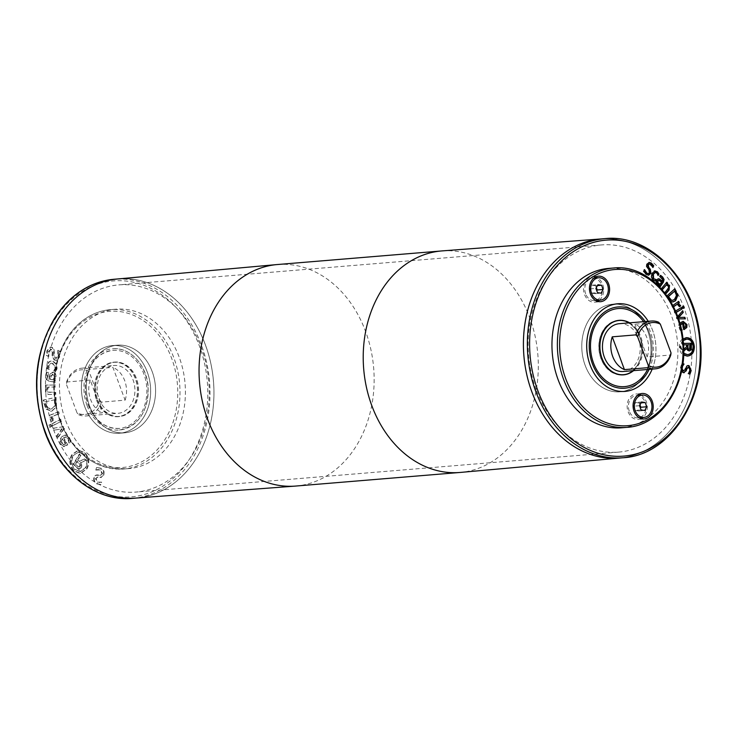 <?xml version="1.0" encoding="UTF-8"?>
<svg xmlns="http://www.w3.org/2000/svg" width="737" height="737" viewBox="0 0 737 737"><rect width="100%" height="100%" fill="white"/><g stroke="black" fill="none" stroke-linecap="round" stroke-linejoin="round"><path stroke-width="0.55" stroke-dasharray="3.69 2.76" d="M596.353 287.587L595.662 285.735L597.467 285.587M595.662 285.735L592.041 285.201L589.987 288.895L591.562 293.133L595.183 293.667L596.786 290.793M595.183 293.667L601.097 293.179M591.562 293.133L597.467 292.644M589.987 288.895L595.901 288.407M592.041 285.201L597.947 284.712M585.666 293.86A11.193 8.798 -94.7 0 1 592.686 278.273A11.193 8.798 -94.7 0 1 602.387 288.701A11.193 8.798 -94.7 0 1 594.538 300.585A11.193 8.798 -94.7 0 1 585.666 293.86M595.56 277.001A12.796 10.06 85.3 0 0 592.557 276.679A12.796 10.06 85.3 0 0 584.524 294.496A12.796 10.06 85.3 0 0 594.667 302.179A12.796 10.06 85.3 0 0 597.578 301.369M599.393 300.189A12.796 10.06 85.3 0 0 603.64 288.6A12.796 10.06 85.3 0 0 597.541 277.877M639.974 404.88L639.283 403.019L641.089 402.872M639.283 403.019L635.663 402.494L641.568 401.997M635.663 402.494L633.608 406.188L639.513 405.7M633.608 406.188L635.183 410.426L641.089 409.929M635.183 410.426L638.804 410.951L640.398 408.077M638.804 410.951L644.718 410.463M629.287 411.154A11.193 8.798 -94.7 0 1 636.307 395.566A11.193 8.798 -94.7 0 1 645.999 405.995A11.193 8.798 -94.7 0 1 638.159 417.879A11.193 8.798 -94.7 0 1 629.287 411.154M641.199 418.662A12.796 10.06 -94.7 0 1 638.288 419.473A12.796 10.06 -94.7 0 1 628.145 411.79A12.796 10.06 -94.7 0 1 636.178 393.973A12.796 10.06 -94.7 0 1 639.182 394.295M641.162 395.161A12.796 10.06 -94.7 0 1 647.252 405.894A12.796 10.06 -94.7 0 1 643.005 417.474M57.44 437.824L63.953 428.372L63.253 426.76L53.276 428.188L54.123 430.141L61.733 428.879L56.629 435.954L57.937 437.787L64.441 428.326L63.751 426.714L53.773 428.151L54.612 430.104L62.23 428.842L57.127 435.917L57.937 437.787M56.629 435.954L57.127 435.917M61.733 428.879L62.23 428.842M54.123 430.141L54.612 430.104M53.276 428.188L53.773 428.151M63.253 426.76L63.751 426.714M63.953 428.372L64.441 428.326M61.125 421.251L60.48 419.381L51.839 423.784L52.484 425.664L61.613 421.214L60.968 419.335L52.327 423.747L52.972 425.627L61.613 421.214M52.484 425.664L52.972 425.627M51.839 423.784L52.327 423.747M60.48 419.381L60.968 419.335M55.303 394.424L55.22 392.406L47.712 392.112L46.938 390.242L47.96 387.118L55.017 387.036L54.934 385.018L45.491 385.129L45.574 387.146L46.624 387.137L45.445 390.785C45.574 393.217 46.818 394.452 49.176 394.498L55.791 394.387L55.717 392.37L48.209 392.066L47.426 390.205L48.449 387.082L55.505 386.999L55.432 384.981L45.989 385.092L46.062 387.109L47.113 387.1L45.943 390.748C46.062 393.171 47.306 394.406 49.665 394.461L55.791 394.387M46.624 387.137L47.113 387.1M45.574 387.146L46.062 387.109M45.491 385.129L45.989 385.092M54.934 385.018L55.432 384.981M55.017 387.036L55.505 386.999M47.96 387.118L48.449 387.082M55.22 392.406L55.717 392.37M52.824 379.813L50.208 379.389L50.844 375.879L52.686 374.322L54.16 376.856L53.313 379.776L50.696 379.343L51.341 375.842L53.175 374.285L54.658 376.81L53.313 379.776M50.208 379.389L50.696 379.343M52.29 374.304L53.175 374.285L52.29 374.304M50.033 373.991L48.642 379.131L47.279 378.081L48.006 372.443L46.394 372.176L45.703 375.732L46.155 379.435L48.559 381.14L54.999 382.199L55.137 380.2L54.142 380.034L55.542 378.671L56.169 376.34L55.515 373.641L53.442 372.24L52.189 372.24L52.944 372.277L50.033 373.991L50.531 373.954L49.434 379.14L47.767 378.044L48.495 372.397L46.882 372.13L46.201 375.695L46.643 379.389L49.057 381.103L55.487 382.153L55.634 380.154L54.63 379.988M55.137 380.2L55.634 380.154M54.999 382.199L55.487 382.153M46.394 372.176L46.882 372.13M48.006 372.443L48.495 372.397M47.997 372.553L48.495 372.517M48.946 379.177L49.434 379.14M54.142 380.034L55.68 376.377L55.026 373.687L53.442 372.24L50.531 373.954M55.026 373.687L55.515 373.641M55.045 378.717L55.542 378.671M57.578 359.978L59.771 356.671L60.25 351.346L58.269 350.342L58.444 355.833L56.408 358.32L55.515 358.127L54.225 355.381L54.123 349.458L52.263 347.403L50.789 347.09L47.435 350.655L46.928 355.446L48.808 356.404L48.753 351.485L51.507 349.375L52.788 352.24L52.539 355.593L54.667 360.043L57.578 359.978L59.273 356.708L59.761 351.383L58.232 350.48M57.744 350.526L57.956 355.87L55.92 358.366L55.017 358.164L53.737 355.418L53.635 349.495L51.765 347.449L50.291 347.127L46.938 350.701L46.431 355.483L48.32 356.441L48.264 351.521L51.01 349.412L52.299 352.277L52.041 355.63L54.179 360.089L57.081 360.024M50.706 349.2L51.507 349.375L50.706 349.2M48.356 356.303L48.845 356.257M48.32 356.441L48.808 356.404M46.431 355.483L46.928 355.446M53.635 349.495L54.123 349.458M53.967 352.47L54.464 352.433M57.781 350.379L58.269 350.342M59.761 351.383L60.25 351.346M56.537 370.204L57.108 368.38L56.611 364.087L53.248 361.388L51.203 361.093L49.397 361.71L47.463 365.202L47.573 368.859L49.315 369.43L48.826 365.616L51.212 363.157L52.898 363.405L55.763 367.892L54.041 370.987L55.782 371.559L56.537 370.204L56.049 370.241L56.62 368.417L56.113 364.124L52.76 361.434L50.715 361.13L48.909 361.756L46.965 365.248L47.076 368.896L49.333 369.32M48.845 369.357L48.329 365.653L50.715 363.203L52.41 363.442L55.266 367.938L53.552 371.024L55.782 371.559M55.293 371.595L56.049 370.241M53.552 371.024L54.041 370.987M53.571 370.914L54.059 370.868M48.384 367.8L48.882 367.763M48.817 369.467L49.315 369.43M47.076 368.896L47.573 368.859M46.661 407.45L44.975 401.858L54.953 399.758L55.118 405.884L51.544 408.934L50.263 409.09L46.661 407.45L47.15 407.414L45.464 401.812M44.975 401.858L54.953 399.758M54.464 399.804L54.621 405.93L55.118 405.884M54.621 405.93L51.544 408.934L47.15 407.414M46.201 409.044L51.922 411.108L56.556 406.778L56.03 397.363L43.704 400.025L46.201 409.044L45.712 409.081L51.433 411.154L56.556 406.778M56.067 406.815L55.533 397.4L43.207 400.071L45.712 409.081M43.207 400.071L43.704 400.025M55.533 397.4L56.03 397.363M52.631 420.818L52.465 416.285L58.785 413.761L58.26 411.836L49.351 415.382L49.876 417.317L51.212 416.783L51.074 421.435L53.119 420.772L52.963 416.239L59.282 413.724L58.748 411.79L49.84 415.346L50.374 417.271L51.701 416.746L51.562 421.398L53.119 420.772M51.074 421.435L51.562 421.398M51.212 416.783L51.701 416.746M49.876 417.317L50.374 417.271M49.351 415.382L49.84 415.346M58.26 411.836L58.748 411.79M58.785 413.761L59.282 413.724M52.465 416.285L52.963 416.239M52.603 420.716L53.092 420.67M51.083 426.53L50.356 424.401L48.845 425.175L49.572 427.303L51.581 426.493L50.853 424.355L49.333 425.129L50.07 427.257L51.581 426.493M49.572 427.303L50.07 427.257M48.845 425.175L49.333 425.129M50.356 424.401L50.853 424.355M61.291 440.984L62.341 438.819L65.326 444.043L63.483 444.835L61.825 443.499L61.291 440.984L62.829 438.782L65.814 443.996L63.972 444.798L62.313 443.453L61.779 440.947M63.483 444.835L64.23 444.798L63.483 444.835M62.341 438.819L62.829 438.782M65.326 444.043L65.814 443.996M70.365 439.823L69.508 437.769L65.473 434.95L62.746 436.304C60.259 438.773 59.789 441.5 61.318 444.485L64.045 446.677L67.721 444.752L63.806 437.907L65.731 436.93L68.384 438.745L69.416 442.955L70.807 441.712L69.02 437.806L64.976 434.987L62.258 436.341C59.771 438.819 59.292 441.546 60.83 444.531L63.308 446.631L67.224 444.789L63.308 437.953L63.806 437.907M63.308 437.953L65.243 436.977L67.896 438.782L68.919 442.992L70.807 441.712M70.31 441.749L69.877 439.869M68.919 442.992L69.416 442.955M68.863 442.9L69.361 442.863M68.716 441.113L69.214 441.067M67.224 444.789L67.721 444.752M72.917 455.798L78.297 452.039L83.631 454.241C87.242 458.331 87.795 462.873 85.271 467.866L79.9 471.634L74.594 469.441C70.955 465.342 70.393 460.8 72.917 455.798L78.795 451.993L84.119 454.195C87.74 458.294 88.293 462.836 85.768 467.82L80.397 471.597L75.091 469.405C71.443 465.305 70.89 460.754 73.405 455.761M86.92 468.944C89.923 463.02 89.269 457.64 84.958 452.785L78.638 450.16L72.254 454.637C69.26 460.561 69.923 465.95 74.253 470.814L80.545 473.43L86.92 468.944M86.422 468.99C89.435 463.066 88.781 457.677 84.469 452.831L78.14 450.196L71.765 454.674C68.762 460.597 69.425 465.996 73.755 470.851L80.047 473.467L86.422 468.99M78.666 466.963L75.165 464.07L76.805 461.316L79.891 464.863L79.596 466.512L78.666 466.963L75.662 464.024L77.293 461.27L80.388 464.817L80.324 466.079L79.154 466.917M78.979 466.889L79.476 466.853M77.652 466.493L78.15 466.447M75.165 464.07L75.662 464.024M76.805 461.316L77.293 461.27M79.264 463.72L79.762 463.674M79.891 464.863L80.388 464.817M79.946 465.277L80.434 465.231M79.826 466.116L80.324 466.079M79.596 466.512L80.084 466.475M84.377 459.013L79.135 461.362L77.643 459.897L80.444 455.18L79.301 454.056L73.175 464.374L78.546 468.778L80.545 467.995L81.19 466.908L81.254 464.218L80.434 462.725L85.741 460.349L84.377 459.013L79.633 461.316L78.14 459.86L80.941 455.134L79.789 454.02L73.663 464.328L77.468 468.041L79.937 468.631L81.678 466.871L81.743 464.181L80.932 462.679L86.229 460.303L84.866 458.976M85.741 460.349L86.229 460.303M80.434 462.725L80.932 462.679M81.254 464.218L81.743 464.181M81.411 465.351L81.908 465.314M81.19 466.908L81.678 466.871M80.545 467.995L81.033 467.958M79.439 468.677L79.937 468.631M78.546 468.778L79.034 468.732M76.97 468.078L77.468 468.041M73.175 464.374L73.663 464.328M79.301 454.056L79.789 454.02M80.444 455.18L80.941 455.134M77.643 459.897L78.14 459.86M79.135 461.362L79.633 461.316M95.93 470.123L97.809 469.561L100.14 469.966L102.111 473.734L100.02 475.31L95.359 475.31L93.848 477.631C93.304 480.34 94.253 482.403 96.694 483.822L100.508 484.568L101.153 482.201L97.266 482.164L95.441 478.626L97.634 477.06L100.785 477.419L104.175 474.803L103.954 471.118L101.218 468.262L96.98 467.534L96.307 470.022L100.628 469.92L102.609 473.688L100.518 475.264L95.847 475.264L94.336 477.585C93.792 480.294 94.741 482.367 97.183 483.785L100.997 484.531L101.642 482.164L97.763 482.118L95.939 478.589L98.122 477.023L101.494 477.419L100.287 477.456L103.687 474.84L103.466 471.155L100.72 468.308L96.492 467.58L95.81 470.068L96.418 470.077M97.57 477.005L98.122 477.023L97.57 477.005M101.033 482.145L101.522 482.109M101.153 482.201L101.642 482.164M100.508 484.568L100.997 484.531L100.508 484.568M95.359 475.31L95.847 475.264M97.689 474.941L98.178 474.904M101.015 475.273L100.02 475.31L101.015 475.273M95.81 470.068L96.307 470.022M96.492 467.58L97.155 467.516L96.492 467.58M65.648 420.541A79.955 62.857 85.3 0 0 129.03 468.566A79.955 62.857 85.3 0 0 185.07 383.701A79.955 62.857 85.3 0 0 115.838 309.199A79.955 62.857 85.3 0 0 65.648 420.541M684.848 318.863L676.787 318.881L676.345 317.527L682.342 311.189M685.355 318.863L684.857 318.909M682.711 310.765L682.222 310.811M678.473 318.845L677.275 318.845L676.833 317.481L677.662 316.542M676.833 317.481L676.345 317.527M677.275 318.845L676.787 318.881M676.078 312.516L674.733 313.068L674.152 311.594L680.97 307.78M675.995 312.313L674.733 313.068M681.384 307.541L680.887 307.578M675.23 313.022L674.65 311.558L675.461 311.069M674.65 311.558L674.152 311.594M665.622 294.091L664.166 293.013L668.321 287.725L667.906 286.131L665.889 285.044M661.43 288.554L666.377 282.225M662.314 289.761L660.932 288.6M665.548 294.183L664.719 292.902M664.663 292.976L664.166 293.013M661.66 282.142L658.528 280.3M659.827 284.169L661.172 282.188M659.136 285.882L658.638 285.919L659.154 285.164L656.612 284.031L655.792 282.022L656.381 279.83L658.178 278.743M659.643 285.127L659.154 285.164M660.112 286.96L658.638 285.919M659.845 276.615L659.348 276.661L660.177 275.435M659.901 276.679L659.348 276.661M661.817 281.23L662.305 279.489L659.403 276.725M656.28 281.985L655.792 282.022M658.519 284.952L658.03 284.989M648.615 275.159L645.861 274.477L643.309 271.511L644.092 269.668L644.331 270.23M652.881 267.42L649.242 263.975M652.973 267.485L652.392 267.457M652.724 266.941L652.475 267.522M646.754 266.518L646.266 266.554L646.542 264.141L648.984 262.427M647.814 268.554L646.266 266.554M648.118 273.685L649.094 272.736L648.717 270.258L647.326 268.59M644.589 269.631L644.092 269.668M643.797 271.474L643.309 271.511M654.161 280.604L652.531 279.913L650.955 277.011L651.794 273.243L654.889 270.894M655.202 280.935L653.673 280.64M657.699 274.228L655.221 272.432M658.104 275.454L657.201 274.265M658.159 275.509L657.607 275.491M657.975 274.993L657.671 275.546M676.465 295.334L674.263 291.087M672.374 300.364L674.263 299.305L675.976 295.371M672.641 301.995L670.467 301.654L666.939 295.906M666.801 296.025L674.392 288.858M670.467 301.654L666.303 296.071M679.468 306.408L679.053 306.703L676.944 304.141M679.551 306.656L679.053 306.703M673.48 306.859L672.817 307.32L672.172 305.901L672.78 305.477M672.172 305.901L678.187 301.405M672.817 307.32L671.674 305.938M673.369 306.638L672.328 307.366M679.514 306.583L679.026 306.629M683.042 308.232L682.628 308.481L681.974 306.813L683.236 306.316M683.125 308.435L682.628 308.481M683.641 306.067L683.153 306.113M682.462 306.776L681.974 306.813M685.806 326.767L685.309 326.804L685.465 324.87L684.452 323.202L682.831 322.917M684.949 323.165L684.452 323.202M683.982 327.818L685.309 326.804M681.559 330.204L680.315 330.489L678.961 327.523C678.298 324.473 679.182 322.502 681.614 321.618L682.932 321.378M680.813 330.452L679.459 327.486L679.846 323.276M681.532 330.093L680.315 330.489M680.426 325.385L681.283 328.914L680.795 328.951L681.624 329.964M680.214 324.575L680.021 327.154L680.795 328.951M683.899 329.614L683.411 329.651L681.9 323.23M683.872 329.494L683.411 329.651M683.162 340.586L680.96 346.989L683.641 353.226M686.912 354.663C690.698 354.248 692.623 351.632 692.697 346.814C692.218 341.986 690.072 339.435 686.258 339.14L686.11 339.149M683.125 340.227L680.463 347.026L683.632 353.659M687.695 356.063L686.976 356.109C682.444 355.778 679.901 352.756 679.33 347.044C679.413 341.305 681.707 338.191 686.193 337.693M683.595 354.893L679.818 347.007L682.978 338.928M689.804 349.117L689.316 349.154L689.583 344.787L687.372 344.824M689.989 348.887L689.5 348.933M690.21 347.864L689.721 347.901M690.081 344.741L689.583 344.787M688.828 349.476L689.316 349.154M683.678 351.116L683.208 351.512L683.135 349.799L682.646 349.845L686.313 346.712L686.239 344.842L682.434 344.907L682.379 343.47L683.411 343.451M683.208 351.512L682.72 351.558L682.646 349.845M683.678 350.738L682.72 351.558M687.345 349.697L686.433 348.389M687.87 350.361L686.847 349.743M688.791 350.895L687.372 350.397M689.666 350.886L688.303 350.941M683.503 344.861L682.932 344.87L682.867 343.424L683.402 343.414M682.867 343.424L682.379 343.47M682.932 344.87L682.434 344.907M686.727 344.805L686.239 344.842M686.81 346.676L686.313 346.712M683.135 349.799L683.669 349.347M683.908 372.747L682.803 372.682L680.877 370.941L680.472 367.431L681.854 363.571L682.812 363.848M681.541 371.227L680.96 367.385L682.351 363.534L682.84 363.673M688.422 373.512L689.537 370.398L688.091 367.312M688.404 373.631L687.934 373.548M689.979 374.092L687.916 373.677M687.077 365.847L688.496 365.607M685.889 367.652L686.58 365.893M682.858 370.895L684.609 369.808L685.401 367.689M682.637 365.137L681.624 367.643L681.808 369.946M682.444 366.39L682.047 368.721M682.351 363.534L681.854 363.571M621.531 427.801A79.955 62.857 85.3 0 0 677.57 342.935A79.955 62.857 85.3 0 0 608.338 268.434M99.735 400.173L101.466 402.126L125.106 400.163L112.918 367.385L89.278 369.338L89.048 371.448L99.735 400.173A22.386 17.596 85.3 0 1 77.016 412.84L66.33 384.106L66.56 382.006L90.209 380.043L102.397 412.831L78.758 414.784L77.016 412.84M125.106 400.163A23.989 18.858 85.3 0 0 112.918 367.385M90.209 380.043A23.989 18.858 85.3 0 0 90.623 399.601A23.989 18.858 85.3 0 0 102.397 412.831M89.048 371.448A22.386 17.596 85.3 0 0 66.33 384.106M89.278 369.338A23.989 18.858 85.3 0 0 82.037 368.159A23.989 18.858 85.3 0 0 66.56 382.006M98.998 398.91A23.989 18.858 85.3 0 0 118.012 413.319A23.989 18.858 85.3 0 0 134.825 387.855A23.989 18.858 85.3 0 0 114.051 365.506A23.989 18.858 85.3 0 0 98.998 398.91M78.758 414.784A23.989 18.858 85.3 0 0 85.999 415.963A23.989 18.858 85.3 0 0 101.466 402.126M647.491 449.321A109.942 86.422 -94.7 0 1 619.587 458.046A109.942 86.422 -94.7 0 1 619.08 458.092A109.924 86.413 -94.7 0 1 531.939 392.056A109.924 86.413 -94.7 0 1 600.941 238.972A109.942 86.422 -94.7 0 1 601.447 238.917A109.942 86.422 -94.7 0 1 693.397 323.128A109.942 86.422 -94.7 0 1 647.491 449.321M600.941 238.972A109.924 86.413 -94.7 0 1 696.124 341.397A109.924 86.413 -94.7 0 1 619.071 458.073A109.942 86.422 85.3 0 0 696.152 341.397A109.942 86.422 85.3 0 0 600.95 238.963A109.924 86.413 85.3 0 0 531.948 392.056A109.924 86.413 85.3 0 0 619.08 458.073A109.924 86.413 85.3 0 0 696.133 341.397A109.924 86.413 85.3 0 0 600.95 238.972L600.95 238.972M117.782 278.954A109.942 86.422 -94.7 0 1 210.607 362.447A109.942 86.422 -94.7 0 1 164.839 489.276A109.942 86.422 -94.7 0 1 135.921 498.083M136.004 498.074A109.942 86.422 85.3 0 0 136.419 498.037A109.924 86.413 85.3 0 0 213.463 381.351A109.924 86.413 85.3 0 0 118.279 278.927A109.924 86.413 85.3 0 0 49.287 432.002A109.924 86.413 85.3 0 0 136.428 498.028A109.924 86.413 85.3 0 0 213.472 381.342A109.924 86.413 85.3 0 0 118.289 278.927A109.924 86.413 85.3 0 0 49.296 432.002A109.924 86.413 85.3 0 0 136.419 498.028A109.942 86.422 85.3 0 0 213.481 381.342A109.942 86.422 85.3 0 0 118.279 278.908A109.942 86.422 85.3 0 0 117.874 278.945M658.602 322.216L634.962 324.169A23.989 18.858 -94.7 0 1 647.16 356.957L670.799 354.994M623.309 371.494A23.989 18.858 85.3 0 0 640.121 346.031A23.989 18.858 85.3 0 0 619.356 323.681M633.332 370.665A27.186 21.373 85.3 0 0 642.627 345.828A27.186 21.373 85.3 0 0 629.38 322.852M615.892 320.908A27.186 21.373 85.3 0 0 601.042 358.431A27.186 21.373 85.3 0 0 620.351 374.801M622.59 374.764A27.186 21.373 85.3 0 0 641.651 345.911A27.186 21.373 85.3 0 0 618.103 320.577M618.583 320.383A27.343 21.493 85.3 0 0 618.094 320.42A27.343 21.493 85.3 0 0 600.931 358.495A27.343 21.493 85.3 0 0 622.599 374.921A27.343 21.493 85.3 0 0 623.097 374.875M625.787 374.35A27.343 21.493 85.3 0 0 641.77 345.893A27.343 21.493 85.3 0 0 621.328 320.457M633.599 370.637A27.343 21.493 85.3 0 0 642.756 345.819A27.343 21.493 85.3 0 0 629.638 322.834M647.565 369.486A39.162 30.788 85.3 0 0 643.604 321.673M649.131 369.357A40.765 32.041 85.3 0 0 645.17 321.544M652.171 369.108A43.962 34.556 85.3 0 0 648.219 321.295A43.971 34.575 85.3 0 1 652.19 369.099M585.187 365.405A43.962 34.556 85.3 0 0 620.038 391.808A43.962 34.556 85.3 0 0 650.845 345.146A43.962 34.556 85.3 0 0 612.779 304.188A43.962 34.556 85.3 0 0 585.187 365.405A43.971 34.575 85.3 0 0 620.038 391.817A43.971 34.575 85.3 0 0 650.863 345.146A43.971 34.575 85.3 0 0 612.779 304.169A43.971 34.575 85.3 0 0 585.178 365.405M647.16 356.957L634.962 324.169M96.722 400.173A27.186 21.373 85.3 0 0 118.27 416.506A27.186 21.373 85.3 0 0 137.331 387.653A27.186 21.373 85.3 0 0 113.784 362.318A27.186 21.373 85.3 0 0 96.722 400.173M97.708 400.099A27.186 21.373 85.3 0 0 119.256 416.423A27.186 21.373 85.3 0 0 138.316 387.57A27.186 21.373 85.3 0 0 114.769 362.236A27.186 21.373 85.3 0 0 97.708 400.099M97.597 400.163A27.343 21.493 85.3 0 0 119.274 416.58A27.343 21.493 85.3 0 0 138.436 387.561A27.343 21.493 85.3 0 0 114.76 362.079A27.343 21.493 85.3 0 0 97.597 400.163M96.611 400.237A27.343 21.493 85.3 0 0 118.289 416.663A27.343 21.493 85.3 0 0 137.451 387.644A27.343 21.493 85.3 0 0 113.774 362.162A27.343 21.493 85.3 0 0 96.611 400.237M88.219 404.917A39.162 30.788 85.3 0 0 119.256 428.446A39.162 30.788 85.3 0 0 146.709 386.87A39.162 30.788 85.3 0 0 112.798 350.379A39.162 30.788 85.3 0 0 88.219 404.917M87.086 405.553A40.765 32.041 85.3 0 0 119.394 430.04A40.765 32.041 85.3 0 0 147.962 386.768A40.765 32.041 85.3 0 0 112.669 348.785A40.765 32.041 85.3 0 0 87.086 405.553M84.81 406.824A43.962 34.556 85.3 0 0 119.652 433.218A43.962 34.556 85.3 0 0 150.468 386.566A43.962 34.556 85.3 0 0 112.402 345.598A43.962 34.556 85.3 0 0 84.81 406.824A43.971 34.575 85.3 0 0 119.661 433.236A43.971 34.575 85.3 0 0 150.486 386.557A43.971 34.575 85.3 0 0 112.402 345.589A43.971 34.575 85.3 0 0 84.801 406.824M89.739 406.409A43.962 34.556 85.3 0 0 124.581 432.812A43.962 34.556 85.3 0 0 155.396 386.151A43.962 34.556 85.3 0 0 117.33 345.192A43.962 34.556 85.3 0 0 89.739 406.409A43.971 34.575 85.3 0 0 124.581 432.831A43.971 34.575 85.3 0 0 155.406 386.151A43.971 34.575 85.3 0 0 117.33 345.183A43.971 34.575 85.3 0 0 89.721 406.419M53.543 429.634A103.945 81.715 85.3 0 0 135.93 492.067A103.945 81.715 85.3 0 0 208.792 381.738A103.945 81.715 85.3 0 0 118.786 284.887A103.945 81.715 85.3 0 0 53.543 429.634M536.186 389.689A103.945 81.715 -94.7 0 1 601.429 244.933A103.945 81.715 -94.7 0 1 691.435 341.784A103.945 81.715 -94.7 0 1 618.583 452.113A103.945 81.715 -94.7 0 1 536.186 389.689M49.176 394.498L49.665 394.461M45.445 390.785L45.943 390.748M46.938 390.242L47.426 390.205M47.712 392.112L48.209 392.066M49.84 392.471L50.328 392.434M50.844 375.879L51.341 375.842M54.16 376.856L54.658 376.81M48.559 381.14L49.057 381.103M46.155 379.435L46.643 379.389M45.703 375.732L46.201 375.695M47.104 375.953L47.601 375.916M47.279 378.081L47.767 378.044M48.642 379.131L49.13 379.085M55.68 376.377L56.169 376.34M59.273 356.708L59.771 356.671M54.179 360.089L54.667 360.043M52.041 355.63L52.539 355.593M52.299 352.277L52.788 352.24M48.264 351.521L48.753 351.485M46.938 350.701L47.435 350.655M51.765 347.449L52.263 347.403M53.737 355.418L54.225 355.381M55.017 358.164L55.515 358.127M57.956 355.87L58.444 355.833M56.62 368.417L57.108 368.38M55.266 367.938L55.763 367.892M52.41 363.442L52.898 363.405M48.329 365.653L48.826 365.616M46.965 365.248L47.463 365.202M48.909 361.756L49.397 361.71M52.76 361.434L53.248 361.388M56.113 364.124L56.611 364.087M45.233 403.452L45.731 403.406M54.722 401.398L55.22 401.361M51.433 411.154L51.922 411.108M43.796 403.655L44.294 403.618M56.132 401.029L56.629 400.983M50.807 420.68L51.304 420.634M52.253 419.703L52.742 419.666M61.825 443.499L62.313 443.453M69.02 437.806L69.508 437.769M67.896 438.782L68.384 438.745M66.533 445.415L67.021 445.369M60.83 444.531L61.318 444.485M62.258 436.341L62.746 436.304M83.631 454.241L84.119 454.195M85.271 467.866L85.768 467.82M74.594 469.441L75.091 469.405M84.469 452.831L84.958 452.785M73.755 470.851L74.253 470.814M100.72 468.308L101.218 468.262M103.466 471.155L103.954 471.118M103.687 474.84L104.175 474.803M95.441 478.626L95.939 478.589M97.266 482.164L97.763 482.118M96.694 483.822L97.183 483.785M93.848 477.631L94.336 477.585M102.111 473.734L102.609 473.688M100.14 469.966L100.628 469.92M45.491 431.781A108.339 85.17 85.3 0 0 192.891 453.458A108.339 85.17 85.3 0 0 128.911 281.405A108.339 85.17 85.3 0 0 45.491 431.781M668.404 286.085L667.906 286.131M668.818 287.688L668.321 287.725M667.768 289.337L667.28 289.383M659.716 280.511L659.228 280.557M661.946 278.089L661.448 278.125M662.803 279.443L662.305 279.489M662.462 280.963L661.973 281M656.87 279.784L656.381 279.83M657.109 283.994L656.612 284.031M646.358 274.44L645.861 274.477M650.918 264.426L650.421 264.472M647.031 264.104L646.542 264.141M649.214 270.212L648.717 270.258M649.583 272.699L649.094 272.736M653.028 279.876L652.531 279.913M656.796 272.902L656.298 272.939M654.742 270.93L654.253 270.967M652.291 273.206L651.794 273.243M651.453 276.974L650.955 277.011M675.359 292.11L674.871 292.156M674.76 299.268L674.263 299.305M668.183 298.457L667.685 298.494M679.219 305.781L678.722 305.827M685.954 324.824L685.465 324.87M679.459 327.486L678.961 327.523M680.076 329.172L679.578 329.218M680.518 327.117L680.021 327.154M682.103 321.572L681.614 321.618M686.746 339.103L686.258 339.14M680.96 346.989L680.463 347.026M693.185 346.777L692.697 346.814M679.818 347.007L679.33 347.044M680.96 367.385L680.472 367.431M681.366 370.895L680.877 370.941M683.3 372.646L682.803 372.682M688.865 367.33L688.367 367.367M690.025 370.361L689.537 370.398M685.097 369.771L684.609 369.808M682.121 367.597L681.624 367.643M442.108 250.902A111.14 87.371 -94.7 0 1 535.071 336.035A111.14 87.371 -94.7 0 1 488.659 463.601A111.14 87.371 -94.7 0 1 460.45 472.426M277.425 264.537A111.14 87.371 -94.7 0 1 370.831 349.301A111.14 87.371 -94.7 0 1 324.492 477.189A111.14 87.371 -94.7 0 1 295.767 486.052M626.947 427.349A79.955 62.857 85.3 0 0 682.987 342.484A79.955 62.857 85.3 0 0 613.755 267.982M623.014 457.76A109.942 86.422 85.3 0 0 700.076 341.074A109.942 86.422 85.3 0 0 604.874 238.631M60.379 420.44A78.362 61.595 85.3 0 0 166.995 436.111A78.362 61.595 85.3 0 0 120.711 311.687A78.362 61.595 85.3 0 0 60.379 420.44M60.231 420.993A79.955 62.857 85.3 0 0 123.613 469.018A79.955 62.857 85.3 0 0 179.653 384.143A79.955 62.857 85.3 0 0 110.421 309.651A79.955 62.857 85.3 0 0 60.231 420.993M132.485 498.369A109.942 86.422 85.3 0 0 209.548 381.674A109.942 86.422 85.3 0 0 114.346 279.24M593.746 278.19L592.686 278.273M595.597 300.503L594.538 300.585M594.667 302.179L600.581 301.691M592.557 276.679L598.472 276.191M638.159 417.879L639.219 417.787M636.307 395.566L637.367 395.483M642.084 393.484L636.178 393.973M644.202 418.985L638.288 419.473M56.353 360.384L55.855 360.421M50.789 347.09L50.291 347.127M56.408 358.32L55.92 358.366M51.212 363.157L50.715 363.203M51.203 361.093L50.715 361.13M51 411.246L50.512 411.292M65.731 436.93L65.243 436.977M65.473 434.95L64.976 434.987M78.297 452.039L78.795 451.993M79.9 471.634L80.397 471.597M80.545 473.43L80.047 473.467M78.638 450.16L78.14 450.196M99.937 482.523L99.44 482.569M97.1 474.868L96.602 474.904M98.307 469.524L97.809 469.561M657.92 278.743L658.417 278.706M648.735 262.436L649.233 262.4M654.64 270.903L655.129 270.866M672.393 302.023L672.89 301.986M682.683 321.387L683.181 321.35M687.446 356.082L687.943 356.045M683.669 372.784L684.166 372.747M85.999 415.963L118.012 413.319M82.037 368.159L114.051 365.506M622.599 374.921L623.585 374.838M618.094 320.42L619.08 320.337M624.7 388.215C609.987 388.445 599.163 380.274 592.207 363.691C586.394 345.598 588.817 329.9 599.457 316.588C604.718 310.839 610.89 307.633 617.974 306.96M624.561 386.621C630.881 386.041 636.473 383.249 641.347 378.247C648.173 370.84 651.738 361.296 652.015 349.624C652.752 327.025 635.552 306.389 618.103 308.554M624.958 391.411L624.027 391.476M612.779 304.188L616.777 303.856M612.779 304.169L617.707 303.764M118.27 416.506L119.256 416.423M113.784 362.318L114.769 362.236M118.289 416.663L119.274 416.58M113.774 362.162L114.76 362.079M119.394 430.04C138.418 426.115 148.026 411.983 148.201 387.634C147.225 365.626 130.127 346.777 112.669 348.785M119.256 428.446C105.419 428.713 95.128 420.891 88.403 404.954C85.289 396.395 84.562 387.634 86.211 378.671C90.218 361.821 99.08 352.397 112.798 350.379M124.581 432.831L119.661 433.236L124.581 432.812M112.402 345.598L117.33 345.192L112.402 345.589M129.03 468.566L123.613 469.018C94.76 469.478 73.507 453.448 59.872 420.919C49.969 391.688 52.051 364.493 66.118 339.324C71.074 331.171 77.109 324.538 84.23 319.443C92.3 313.722 101.033 310.461 110.421 309.651L115.838 309.199M601.429 244.933L118.786 284.887M618.583 452.113L135.93 492.067"/><path stroke-width="1.11" d="M601.576 285.247L603.152 289.475L601.097 293.179L597.467 292.644L595.901 288.407L597.947 284.712L601.576 285.247L597.467 285.587M596.786 290.793L597.237 289.963L596.353 287.587M597.237 289.963L603.152 289.475M591.571 293.372A11.193 8.798 85.3 0 0 600.443 300.097A11.193 8.798 85.3 0 0 608.292 288.213A11.193 8.798 85.3 0 0 598.601 277.785A11.193 8.798 85.3 0 0 591.571 293.372M597.578 301.369A12.796 10.06 85.3 0 0 599.393 300.189M597.541 277.877A12.796 10.06 85.3 0 0 595.56 277.001M590.438 294.008A12.796 10.06 -94.7 0 1 598.472 276.191A12.796 10.06 -94.7 0 1 609.545 288.112A12.796 10.06 -94.7 0 1 600.581 301.691A12.796 10.06 -94.7 0 1 590.438 294.008M646.773 406.769L645.197 402.531L641.568 401.997L639.513 405.7L641.089 409.929L644.718 410.463L646.773 406.769L640.858 407.257L639.974 404.88M641.089 402.872L645.197 402.531M640.398 408.077L640.858 407.257M635.193 410.666A11.193 8.798 -94.7 0 1 642.222 395.078A11.193 8.798 -94.7 0 1 651.913 405.507A11.193 8.798 -94.7 0 1 644.064 417.391A11.193 8.798 -94.7 0 1 635.193 410.666M639.182 394.295A12.796 10.06 -94.7 0 1 641.162 395.161M643.005 417.474A12.796 10.06 -94.7 0 1 641.199 418.662M634.06 411.301A12.796 10.06 -94.7 0 1 642.084 393.484A12.796 10.06 -94.7 0 1 653.166 405.405A12.796 10.06 -94.7 0 1 644.202 418.985A12.796 10.06 -94.7 0 1 634.06 411.301M677.662 316.542L682.711 310.765L683.245 312.405L678.676 317.444L684.839 317.297L685.355 318.863L678.473 318.845M684.839 317.297L684.351 317.334L684.848 318.863M678.676 317.444L684.351 317.334M683.245 312.405L678.187 317.49M682.342 311.189L682.757 312.451M675.461 311.069L681.384 307.541L681.965 309.006L676.078 312.516M681.965 309.006L675.995 312.313M680.97 307.78L681.467 309.043M664.719 292.902L668.818 287.688L668.404 286.085L666.377 284.998L662.314 289.761L661.43 288.554L666.874 282.188L667.759 283.395L667.151 284.104L669.5 285.385L669.085 290.046L665.622 294.091M667.151 284.104L669.012 285.431L668.588 290.083L665.41 293.805M667.759 283.395L666.663 284.141M666.589 282.511L667.261 283.432M666.377 284.998L662.102 289.475M660.324 284.123L661.66 282.142L658.74 280.253L657.938 280.815L658.205 283.275L660.324 284.123L657.717 283.312L657.45 280.852L658.528 280.3M659.136 285.882L659.643 285.127L657.109 283.994L656.28 281.985L656.87 279.784L658.417 278.706L661.817 281.23L662.462 280.963L662.803 279.443L659.845 276.615L660.674 275.398L662.674 277.029L664.065 279.498L663.411 282.087L660.112 286.96L659.136 285.882M660.177 275.435L662.176 277.075L663.567 279.535L662.922 282.124L659.845 286.665M659.348 278.872L662.305 281.193M658.178 278.743L658.86 278.908M649.242 263.975L647.841 264.878L648.265 267.439L649.85 269.337L650.43 273.39L648.348 275.214M648.615 275.159L646.358 274.44L643.797 271.474L644.589 269.631L646.81 273.105L648.367 273.694L649.583 272.699L649.214 270.212L646.754 266.518L647.031 264.104L649.233 262.4L651.379 263.1L653.719 265.725L652.973 267.485L650.918 264.426L649.481 263.938L648.33 264.841L648.763 267.393L650.338 269.291L650.918 273.353L648.597 275.205M653.719 265.725L652.724 266.941M648.984 262.427L650.882 263.146L653.231 265.771M644.184 269.733L646.321 273.151L648.118 273.685M654.742 270.93L657.432 271.787L658.961 274.044L658.159 275.509L656.796 272.902L655.469 272.386L653.378 274.192L653.627 278.715L656.004 279.47L655.202 280.935L653.028 279.876L651.453 276.974L652.291 273.206L655.129 270.866M656.004 279.47L654.797 280.825M655.221 272.432L652.89 274.228L653.129 278.761L655.939 279.415M658.961 274.044L657.975 274.993M654.253 270.967L656.943 271.824L658.463 274.09M674.751 291.041L668.523 296.596L671.333 300.097L672.623 300.355L674.76 299.268L676.465 295.334L674.751 291.041L668.035 296.642L670.845 300.143L672.374 300.364M668.523 296.596L668.035 296.642M671.333 300.097L670.845 300.143M674.539 289.116L677.275 295.601L675.083 300.779L672.641 301.995M666.939 295.906L674.88 288.812L677.764 295.565L675.58 300.742L672.89 301.986L670.43 301.276M672.78 305.477L678.685 301.359L679.33 302.787L678.362 303.46L680.684 305.864L679.551 306.656L677.441 304.105L673.48 306.859M680.684 305.864L679.468 306.408M678.362 303.46L680.196 305.901M679.33 302.787L677.865 303.497M678.298 301.636L678.841 302.824M677.441 304.105L673.369 306.638M684.304 307.734L683.125 308.435L682.462 306.776L683.641 306.067L684.304 307.734L683.042 308.232M683.236 306.316L683.807 307.771M685.806 326.767L685.954 324.824L684.949 323.165L682.831 322.917L683.982 327.818L685.806 326.767M683.429 322.852L684.47 327.781M681.274 328.895L682.121 329.918L681.559 330.204M682.14 330.01L681.532 330.093M682.121 329.918L681.651 330.056M679.846 323.276L683.181 321.35L686.976 324.584L686.801 327.541L683.899 329.614L682.388 323.184L680.214 324.575M682.388 323.184L680.426 325.385M686.801 327.541L683.872 329.494M682.932 321.378L686.479 324.63L686.313 327.578M683.641 353.226L687.409 354.626C691.186 354.202 693.121 351.586 693.185 346.777C692.706 341.95 690.56 339.388 686.746 339.103L683.162 340.586M686.11 339.149L683.125 340.227M683.632 353.659L687.557 354.617M682.978 338.928L686.691 337.657C691.214 337.988 693.757 341.019 694.328 346.758C694.245 352.479 691.96 355.584 687.464 356.063L683.595 354.893M685.972 337.703L686.193 337.693C690.716 338.034 693.268 341.065 693.83 346.795C693.747 352.516 691.463 355.621 686.976 356.109M687.943 356.045L687.464 356.063M689.804 349.117L690.081 344.741L687.372 344.824L687.814 348.951L688.515 349.476L689.804 349.117M687.861 344.778L687.999 347.873L687.501 347.919M687.999 347.873L688.312 348.905L687.814 348.951M688.505 349.135L689.003 349.439L688.515 349.476M683.402 343.414L691.168 343.276L691.37 348.048L691.002 349.642L689.666 350.886L687.87 350.361L686.93 348.352L683.678 351.116M686.93 348.352L683.678 350.738M690.541 350.315L689.224 350.895M691.002 349.642L690.044 350.351M691.37 348.048L690.514 349.679M691.168 343.276L690.67 343.322L690.873 348.094M683.411 343.451L690.67 343.322M683.669 349.347L686.81 346.676L686.727 344.805L683.503 344.861M682.047 368.721L683.346 370.858L685.097 369.771L687.077 365.847L688.984 365.561L691.186 370.582L689.979 374.092L688.404 373.631L690.025 370.361L688.865 367.33L687.077 368.5L686.165 370.904L683.3 372.646L681.366 370.895M688.367 367.367L686.58 368.546L685.677 370.941L683.908 372.747M684.166 372.747L683.3 372.646M688.091 367.312L688.865 367.33M687.861 365.497L688.496 365.607L690.689 370.619L689.491 374.129M681.808 369.946L683.641 370.914M682.858 370.895L683.402 370.96M682.84 363.673L684 364.014L682.637 365.137M683.982 364.133L682.444 366.39M684 364.014L683.494 364.179M682.812 363.848L683.512 364.05M613.755 267.982L608.338 268.434A79.955 62.857 85.3 0 0 558.149 379.776A79.955 62.857 85.3 0 0 621.531 427.801L626.947 427.349C661.762 425.618 688.855 382.761 683.042 339.481C679.192 298.144 646.653 264.288 613.755 267.982A79.955 62.857 85.3 0 0 563.565 379.334A79.955 62.857 85.3 0 0 626.947 427.349M619.08 458.092A109.942 86.422 -94.7 0 1 523.878 355.658A109.942 86.422 -94.7 0 1 600.941 238.963A109.942 86.422 85.3 0 0 531.939 392.056A109.942 86.422 85.3 0 0 619.08 458.092L623.014 457.76C670.744 455.411 708.027 396.515 700.021 336.947C694.715 280.06 649.979 233.546 604.874 238.631A109.942 86.422 85.3 0 0 535.873 391.734A109.942 86.422 85.3 0 0 623.014 457.76M619.329 458.073L460.45 472.426A111.14 87.371 -94.7 0 1 459.934 472.463L295.767 486.052A111.14 87.371 -94.7 0 1 295.251 486.098L135.921 498.083A109.942 86.422 -94.7 0 1 41.226 395.603A109.942 86.422 -94.7 0 1 117.782 278.954L276.919 264.574A111.14 87.371 -94.7 0 1 277.425 264.537L441.601 250.948A111.14 87.371 -94.7 0 1 442.108 250.902L601.189 238.935M648.32 365.552L648.081 367.662A23.989 18.858 85.3 0 0 655.322 368.841A23.989 18.858 85.3 0 0 670.799 354.994L671.029 352.894L660.343 324.16L658.602 322.216A23.989 18.858 85.3 0 0 651.37 321.037A23.989 18.858 85.3 0 0 635.893 334.874L637.634 336.827L648.32 365.552A22.386 17.596 85.3 0 0 671.029 352.894M648.081 367.662L624.442 369.615A23.989 18.858 -94.7 0 1 612.668 356.395A23.989 18.858 -94.7 0 1 612.254 336.837L635.893 334.874M651.37 321.037L619.356 323.681A23.989 18.858 85.3 0 0 604.303 357.086A23.989 18.858 85.3 0 0 623.309 371.494L655.322 368.841M629.38 322.852A27.186 21.373 85.3 0 0 619.089 320.494A27.186 21.373 85.3 0 0 602.028 358.357A27.186 21.373 85.3 0 0 623.576 374.682A27.186 21.373 85.3 0 0 633.332 370.665M620.351 374.801A27.186 21.373 85.3 0 0 622.59 374.764L623.576 374.682M619.089 320.494L618.103 320.577A27.186 21.373 85.3 0 0 615.892 320.908M623.097 374.875A27.343 21.493 85.3 0 0 625.787 374.35M621.328 320.457A27.343 21.493 85.3 0 0 618.583 320.383M629.638 322.834A27.343 21.493 85.3 0 0 619.08 320.337A27.343 21.493 85.3 0 0 601.917 358.412A27.343 21.493 85.3 0 0 623.585 374.838A27.343 21.493 85.3 0 0 633.599 370.637M643.604 321.673A39.162 30.788 85.3 0 0 618.103 308.554A39.162 30.788 85.3 0 0 593.525 363.092A39.162 30.788 85.3 0 0 624.561 386.621A39.162 30.788 85.3 0 0 647.565 369.486M645.17 321.544A40.765 32.041 85.3 0 0 617.974 306.96A40.765 32.041 85.3 0 0 592.382 363.728A40.765 32.041 85.3 0 0 624.7 388.215A40.765 32.041 85.3 0 0 649.131 369.357M616.777 303.856L617.707 303.782A43.971 34.575 85.3 0 1 648.228 321.295A43.962 34.556 85.3 0 0 617.707 303.782A43.962 34.556 85.3 0 0 590.116 364.999A43.962 34.556 85.3 0 0 624.958 391.402A43.962 34.556 85.3 0 0 652.171 369.108M617.707 303.764A43.971 34.575 85.3 0 0 590.107 364.999A43.971 34.575 85.3 0 0 624.958 391.411A43.971 34.575 85.3 0 0 652.19 369.099M660.343 324.16A22.386 17.596 85.3 0 0 637.634 336.827M612.254 336.837L624.442 369.615M117.874 278.945A109.942 86.422 85.3 0 0 49.268 432.011A109.942 86.422 85.3 0 0 136.004 498.074M669.085 290.046L668.588 290.083M669.5 285.385L669.012 285.431M657.938 280.815L657.45 280.852M658.205 283.275L657.717 283.312M663.411 282.087L662.922 282.124M664.065 279.498L663.567 279.535M662.674 277.029L662.176 277.075M650.918 273.353L650.43 273.39M650.338 269.291L649.85 269.337M648.763 267.393L648.265 267.439M648.33 264.841L647.841 264.878M651.379 263.1L650.882 263.146M646.81 273.105L646.321 273.151M653.627 278.715L653.129 278.761M653.378 274.192L652.89 274.228M657.432 271.787L656.943 271.824M669.141 297.665L668.643 297.711M675.58 300.742L675.083 300.779M677.764 295.565L677.275 295.601M676.253 291.216L675.755 291.253M680.463 305.265L679.965 305.302M684.562 329.393L684.074 329.43M686.976 324.584L686.479 324.63M694.328 346.758L693.83 346.795M686.165 370.904L685.677 370.941M687.077 368.5L686.58 368.546M691.186 370.582L690.689 370.619M537.992 391.015A108.339 85.17 85.3 0 0 685.392 412.692A108.339 85.17 85.3 0 0 621.411 240.64A108.339 85.17 85.3 0 0 537.992 391.015M459.934 472.463A111.14 87.371 -94.7 0 1 363.691 368.915A111.14 87.371 -94.7 0 1 441.601 250.948M295.251 486.098A111.14 87.371 -94.7 0 1 199.524 382.503A111.14 87.371 -94.7 0 1 276.919 264.574M565.684 378.615A78.362 61.595 85.3 0 0 672.291 394.286A78.362 61.595 85.3 0 0 626.017 269.862A78.362 61.595 85.3 0 0 565.684 378.615M45.344 432.333A109.942 86.422 85.3 0 0 132.485 498.369C96.694 501.952 59.973 474.057 44.975 432.26C31.359 392.02 34.224 354.598 53.571 319.978C60.6 308.407 69.195 299.093 79.347 292.027C90.181 284.574 101.844 280.309 114.346 279.24A109.942 86.422 85.3 0 0 45.344 432.333M598.601 277.785L593.746 278.19M600.443 300.097L595.597 300.503M639.219 417.787L644.064 417.391M637.367 395.483L642.222 395.078M658.74 280.253L658.252 280.3M648.993 263.975L649.481 263.938M647.878 273.731L648.367 273.694M654.981 272.432L655.469 272.386M672.623 300.355L672.126 300.401M686.359 339.121L685.861 339.158M624.027 391.476L624.958 391.402M600.95 238.963L604.874 238.631M132.485 498.369L136.17 498.065M114.346 279.24L118.031 278.927"/></g></svg>
